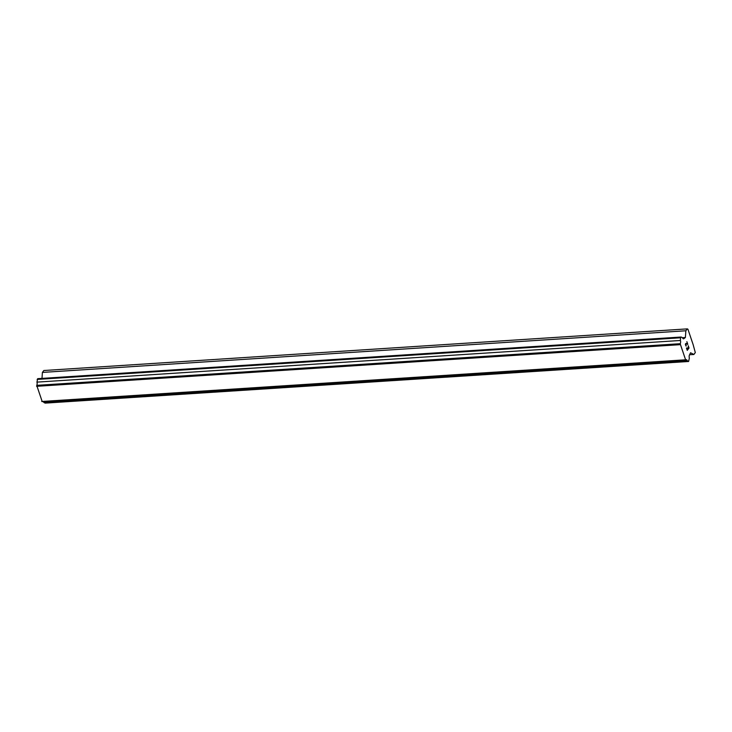 <?xml version="1.0" encoding="UTF-8"?>
<svg xmlns="http://www.w3.org/2000/svg" width="732" height="732" viewBox="0 0 732 732"><rect width="100%" height="100%" fill="white"/><g stroke="black" fill="none" stroke-linecap="round" stroke-linejoin="round"><path stroke-width="1.1" d="M688.107 348.844L688.812 347.901L688.135 345.888L689.022 348.011L687.247 350.363L686.479 348.084L687.275 349.942L687.989 348.999L687.613 347.901L688.107 348.844L687.732 347.755M687.275 349.942L686.589 347.938M689.022 348.011L688.245 345.742M687.247 350.353L689.013 348.011M686.058 346.108L685.39 344.507L685.692 343.546L686.451 343.619L685.921 343.509M687.494 344.003L686.881 341.698L687.796 344.397L685.774 343.83L685.564 344.863L686.305 345.65M685.994 345.815L685.518 344.415L685.985 343.793M687.787 344.397L686.881 341.707M687.275 360.803A2.397 1.153 -93.7 0 0 686.204 359.677A2.397 1.153 -93.7 0 0 685.674 359.998L680.165 343.711A2.397 1.153 -93.7 0 0 680.394 340.481L680.577 337.781L681.153 337.022L682.48 337.699A2.397 1.153 -93.7 0 0 683.551 338.825A2.397 1.153 -93.7 0 0 684.081 338.504L685.39 337.507L685.866 330.773L687.293 328.878L687.915 329.19L693.131 344.598L695.308 352.577L693.881 354.471L690.551 352.778L689.59 354.8A2.397 1.153 -93.7 0 0 689.361 358.03L688.602 361.48L687.275 360.803L43.819 402.454L45.155 403.122L688.602 361.48M43.307 401.575A2.397 1.153 -93.7 0 1 43.819 402.454M681.153 337.022L37.698 378.664L36.939 382.122A2.397 1.153 -93.7 0 1 36.71 385.352L42.227 401.639L685.674 359.998M687.293 328.878L43.838 370.52L42.41 372.414L41.989 378.389M685.866 330.773L42.41 372.414M685.39 337.507L682.48 337.699M684.081 338.504L682.993 338.577M680.577 337.781L37.131 379.423M680.394 340.481L36.939 382.122M680.165 343.711L36.71 385.352M680.055 344.671L36.6 386.313M685.189 359.833L41.733 401.475M693.881 354.471L689.59 354.745"/></g></svg>
